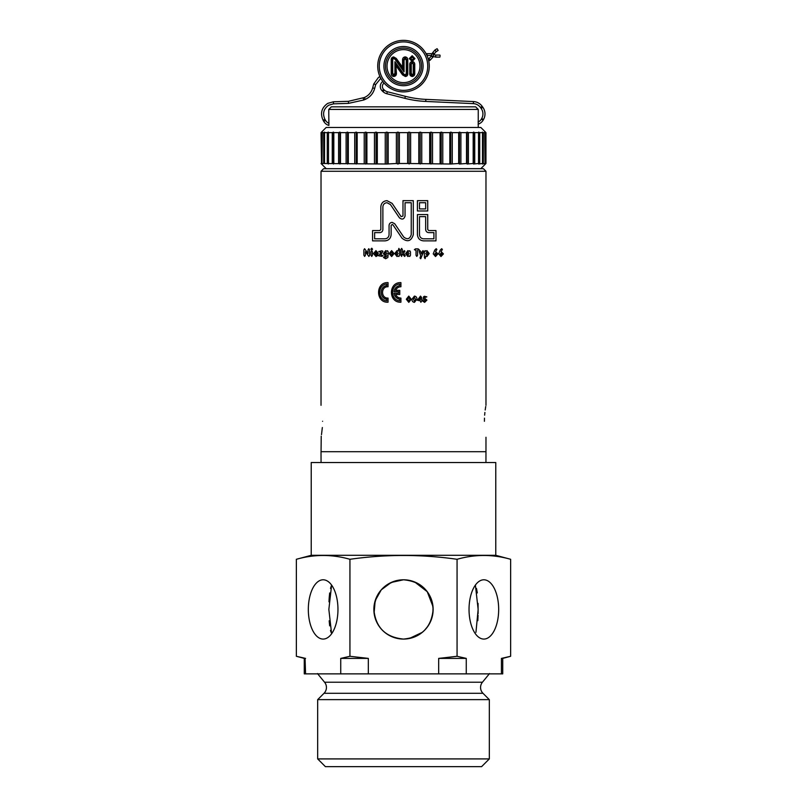 <?xml version="1.0" encoding="UTF-8"?>
<svg xmlns="http://www.w3.org/2000/svg" width="807" height="807" viewBox="0 0 807 807"><rect width="100%" height="100%" fill="white"/><g stroke="black" fill="none" stroke-linecap="round" stroke-linejoin="round"><path stroke-width="1.21" d="M392.162 222.389C390.285 222.571 389.256 223.6 389.065 225.486L389.065 234.686C388.803 237.208 387.421 238.579 384.939 238.811L374.63 238.811L374.63 232.618L379.784 232.618C381.64 232.466 382.669 231.438 382.881 229.531L382.881 206.844C383.143 204.322 384.525 202.95 387.007 202.728L390.417 204.534L399.394 217.779C402.118 219.928 403.994 219.353 405.043 216.044L405.043 202.728L411.237 202.728L411.237 234.686C409.835 239.094 407.323 239.861 403.692 236.996L394.724 223.751L392.162 222.389M393.009 224.911L392.162 224.457L391.133 225.486L391.133 234.686C390.729 238.469 388.671 240.526 384.939 240.869L372.572 240.869L372.572 230.56L379.784 230.56L380.823 229.531L380.823 206.844C381.217 203.051 383.285 200.993 387.007 200.661L392.121 203.374L401.099 216.629L402.986 216.044L402.986 200.661L413.295 200.661L413.295 234.686C411.207 241.293 407.434 242.453 401.987 238.156L393.009 224.911M365.42 251.744L365.42 255.214L364.643 256.434L363.876 255.214L363.876 249.857L364.593 248.707L368.032 253.448L368.032 249.918L368.799 248.697L369.576 249.918L369.576 255.405L368.87 256.434L365.42 251.744M371.734 250.15L370.907 249.181L371.734 248.213L372.552 249.181L371.734 250.15M372.451 251.834L372.451 255.214L371.734 256.434L370.998 255.214L370.998 251.834L371.734 250.634L372.451 251.834M377.595 254.013L374.962 254.013L376.072 255.173L377.636 254.588L378.221 255.204L376.022 256.525L373.49 253.59L375.941 250.634L378.322 253.348L377.595 254.013M380.702 254.79L383.032 255.577L382.115 256.333L378.685 255.819L380.934 252.278L378.685 251.542L382.024 250.826L382.942 251.31L380.702 254.79M386.896 255.819L385.544 256.434L383.396 253.559L385.706 250.634L386.886 251.229L387.511 250.725L388.228 251.875L387.885 257.483L385.645 258.744L383.496 257.483L384.132 256.717L385.736 257.201L386.896 255.819M391.637 256.525L389.176 253.58L391.637 250.634L394.098 253.58L391.637 256.525M398.87 256.495L398.174 255.96L396.994 256.525L394.754 253.559L396.994 250.634L398.133 251.108L398.87 248.405L399.586 249.605L399.586 255.284L398.87 256.495M402.36 249.555L402.36 252.551L404.357 250.634L404.973 251.28L403.621 253.105L405.265 255.748L404.579 256.434L402.36 253.691L401.634 256.434L400.918 255.194L400.918 249.555L401.634 248.405L402.36 249.555M409.744 256.475L409.058 255.91L407.838 256.525L405.628 253.58L407.888 250.634L409.058 251.229L409.744 250.725L410.46 251.865L410.46 255.294L409.744 256.475M416.019 255.224L416.019 250.432L414.374 249.676L415.454 248.889L418.127 248.889L419.206 249.676L417.562 250.432L417.562 255.224L416.785 256.434L416.019 255.224M421.456 253.953L422.354 251.3L423.009 250.634L423.725 251.431L420.729 258.744L420.003 257.927L420.729 255.859L419.186 251.461L419.892 250.634L420.629 251.441L421.456 253.953M425.824 256.041L425.097 258.654L424.381 257.443L424.381 251.865L425.097 250.634L425.793 251.179L426.994 250.634L429.213 253.549L426.974 256.525L425.824 256.041M436.89 249.464L435.578 251.562L437.959 253.902L435.518 256.525L433.218 253.862L434.731 250.109L436.183 248.697L436.89 249.464M442.377 249.464L441.066 251.562L443.436 253.902L440.995 256.525L438.705 253.862L440.219 250.109L441.671 248.697L442.377 249.464M408.786 302.363L406.304 299.236L408.786 296.098L411.257 299.236L408.786 302.363M414.435 302.363C412.74 302.09 411.923 301.051 411.963 299.236L414.435 296.098C416.13 296.371 416.957 297.41 416.916 299.236L414.435 302.363M421.688 300.819L420.901 302.292L420.326 300.819L417.39 300.275L420.497 296.098L421.567 297.44L421.567 299.579L422.495 300.164L421.688 300.819M424.653 297.49L424.563 298.187L426.913 300.093L424.643 302.363L422.737 301.182L423.312 300.587L424.653 301.132L425.521 300.204L423.201 298.963L423.433 296.966L424.341 296.26L426.832 296.875L424.653 297.49M417.421 214.581L427.73 214.581L427.73 229.531L428.759 230.56L435.972 230.56L435.972 240.869L423.604 240.869C419.892 240.547 417.824 238.479 417.421 234.686L417.421 214.581M427.73 210.97L417.421 210.97L417.421 200.661L427.73 200.661L427.73 210.97M399.768 290.359L399.768 294.474L395.642 294.474C396.661 296.764 398.426 297.965 400.918 298.086L400.918 302.211C388.298 302.827 388.278 282.016 400.918 282.621L400.918 286.747C398.426 286.868 396.661 288.069 395.642 290.359L399.768 290.359M388.036 286.747C380.743 286.334 380.733 298.489 388.036 298.086L388.036 302.211C375.457 302.948 375.416 281.905 388.036 282.621L388.036 286.747M386.745 300.819C377.414 300.043 377.383 284.81 386.745 284.014L386.745 285.577C379.401 286.445 379.381 298.378 386.745 299.256L386.745 300.819M398.476 291.64L398.476 293.193L394.008 293.193C394.562 296.441 396.439 298.469 399.636 299.256L399.636 300.819C390.265 299.942 390.265 284.891 399.636 284.014L399.636 285.577C396.439 286.364 394.562 288.392 394.008 291.64L398.476 291.64M419.479 202.728L425.662 202.728L425.662 208.912L419.479 208.912L419.479 202.728M425.662 229.531C425.884 231.438 426.913 232.466 428.759 232.618L433.914 232.618L433.914 238.811L423.604 238.811C421.123 238.59 419.751 237.218 419.479 234.686L419.479 216.639L425.662 216.639L425.662 229.531M420.326 299.579L420.326 297.359L418.924 299.579L420.326 299.579M414.445 301.132L415.524 299.226L414.445 297.339L413.355 299.226L414.445 301.132M408.786 301.132L409.865 299.226L408.786 297.339L407.696 299.226L408.786 301.132M441.893 254.013L441.076 253.045L440.249 254.013L441.076 254.982L441.893 254.013M436.405 254.013L435.588 253.045L434.771 254.013L435.588 254.982L436.405 254.013M427.76 253.569L426.782 252.177L425.803 253.569L426.782 254.982L427.76 253.569M409.008 253.559L408.049 252.177L407.081 253.559L408.049 254.982L409.008 253.559M398.154 253.59L397.185 252.177L396.207 253.59L397.185 254.982L398.154 253.59M392.656 253.569L391.637 252.177L390.618 253.569L391.637 254.982L392.656 253.569M386.876 253.509L385.857 252.177L384.848 253.509L385.857 254.881L386.876 253.509M376.869 252.954L375.921 251.986L374.942 252.954L376.869 252.954M478.067 121.998A6.698 6.698 0 0 0 481.365 119.113L481.708 118.508A9.28 9.28 0 0 0 481.174 108.481L480.458 107.472A9.28 9.28 0 0 0 473.356 103.629L425.763 101.44A104.123 104.123 0 0 1 404.852 98.323L386.805 93.723A8.766 8.766 0 0 1 382.911 91.564L382.205 90.888A6.184 6.184 0 0 1 382.79 81.467M478.087 124.167A8.766 8.766 0 0 0 483.151 120.132L483.494 119.527A11.338 11.338 0 0 0 482.848 107.27L482.122 106.272A11.338 11.338 0 0 0 473.447 101.571L425.854 99.372A102.065 102.065 0 0 1 405.356 96.326L387.32 91.726A6.698 6.698 0 0 1 384.334 90.071L383.638 89.406A4.126 4.126 0 0 1 384.082 83.071M379.946 76.594L378.473 77.411L373.712 84.019L372.693 87.892C371.402 92.371 368.648 95.569 364.401 97.506L348.432 101.319L333.442 101.773L327.692 103.397C321.549 107.765 320.016 113.394 323.123 120.273L323.758 121.393A8.766 8.766 0 0 0 328.873 125.438L328.752 109.419L331.334 106.847L403.5 106.847L335.974 106.847M323.123 120.273L324.908 119.254L325.554 120.374A6.698 6.698 0 0 0 328.923 123.279M434.035 54.674L434.469 53.585L432.552 52.828L435.044 49.923L437.101 48.702L438.161 50.468L436.103 51.698L435.023 49.953M430.02 60.293L429.102 58.447L428.235 58.881L428.739 60.928L430.02 60.293L433.117 56.974L431.2 56.208L431.432 55.633M432.209 53.706L432.552 52.828M433.954 54.664L432.159 53.676L426.51 53.666L427.417 55.522L426.641 54.775M435.79 55.108L433.904 54.614L432.935 56.429L431.19 55.501L427.397 55.431M440.138 56.076L439.896 55.047L440.138 56.076M380.864 78.44L379.653 76.736M364.401 97.506L365.218 99.392L363.876 99.967M373.712 84.019L375.699 84.543L374.68 88.417C373.217 93.531 370.06 97.193 365.218 99.392M421.547 66.124A18.047 18.047 0 0 0 403.5 48.087A18.047 18.047 0 0 0 385.453 66.124A18.047 18.047 0 0 0 403.5 84.17A18.047 18.047 0 0 0 421.547 66.124A18.047 18.047 0 0 1 403.5 84.17A18.047 18.047 0 0 1 385.453 66.124M429.274 66.124A25.774 25.774 0 0 0 403.5 40.35A25.774 25.774 0 0 0 377.726 66.124A25.774 25.774 0 0 0 403.5 91.897A25.774 25.774 0 0 0 429.274 66.124A25.774 25.774 0 0 1 403.5 91.897A25.774 25.774 0 0 1 377.726 66.124M391.203 60.192C391.082 58.296 391.899 57.206 393.655 56.924L396.287 58.457L393.655 57.529L391.203 60.192L391.203 73.054C391.062 75.051 391.94 76.201 393.806 76.494C395.682 76.201 396.55 75.051 396.419 73.054L395.803 64.439L403.036 74.526L405.356 75.878L407.172 73.508L407.172 60.343L405.175 57.509L403.177 60.343L403.177 69.099L395.581 58.992L403.45 69.957L402.572 67.203L402.572 60.343C402.431 58.336 403.308 57.186 405.175 56.894C407.041 57.186 407.918 58.336 407.777 60.343L407.777 73.518C407.868 75.313 407.051 76.302 405.356 76.494L402.562 74.9L396.419 66.335M409.29 58.578L412.155 55.733L414.969 58.578L412.155 61.413L409.29 58.578L412.155 60.807L414.364 58.578L412.155 56.349L409.906 58.578L412.155 56.621L412.155 55.733M409.764 73.044L409.764 64.943C409.613 62.976 410.45 61.836 412.266 61.534C414.072 61.857 414.899 62.996 414.737 64.953L414.737 73.054C414.899 75.021 414.082 76.161 412.266 76.494C410.44 76.171 409.603 75.021 409.764 73.044L412.266 75.878L414.737 73.054M402.562 74.9L403.732 73.982L405.356 75.001L406.294 73.498L406.294 60.354L405.175 58.386L404.065 60.343L404.065 71.843L403.45 69.957L403.45 60.343L405.175 57.781L406.899 60.343L406.899 73.508L405.356 75.606L403.258 74.355L395.531 63.592L395.803 73.054L396.419 73.054M405.356 75.001L405.356 76.494M406.294 73.498L407.777 73.518M405.175 58.386L405.175 56.894M404.065 71.843L395.097 59.365L393.655 58.417L392.081 60.202L393.655 56.924M393.655 58.417L393.655 57.801L395.581 58.992L395.097 59.365M392.696 60.202L392.696 73.044L393.806 75.606L392.081 73.054L392.081 60.202L391.809 73.054L393.806 75.878L395.803 73.054L393.806 76.494M393.806 75.001L394.926 73.044L394.926 61.695L403.732 73.982M412.155 57.226L410.793 58.578L412.155 59.92L413.477 58.578L412.155 56.621L414.092 58.578L412.155 61.413M412.155 59.92L410.793 58.578M413.477 58.578L414.969 58.578M414.737 64.953L414.132 64.953L414.132 73.044L413.86 64.953L412.266 63.027L410.642 64.953L412.266 62.421L414.132 64.953L412.266 62.139L410.37 64.953L410.37 73.044L410.642 64.953L409.764 64.943M412.266 63.027L412.266 61.534M411.247 64.953L411.247 73.034L412.266 75.001L413.86 73.044L412.266 76.494M412.266 75.001L410.642 73.044L411.247 73.034M394.926 73.044L395.531 73.054L394.926 61.695M317.464 673.563L324.565 682.228A8.252 8.252 0 0 1 324.021 693.294L317.676 699.639L489.324 699.639L489.324 758.913L481.597 766.65L325.403 766.65L317.676 758.913L317.676 699.639M324.565 682.228L482.435 682.228A8.252 8.252 0 0 0 482.979 693.294L489.324 699.639M331.606 633.767L328.853 609.446L331.606 585.095L330.507 588.424M329.67 592.963L329.185 597.937M329.165 598.259L328.984 601.83M329.175 620.785L329.67 625.859M330.497 630.398L331.052 632.315M397.659 638.488L403.5 639.073C385.464 637.318 375.588 627.442 373.863 609.446C375.598 591.4 385.484 581.514 403.5 579.789L391.224 582.452L381.257 589.846L375.184 600.67L374.095 613.189M374.155 613.633L374.418 615.126M375.013 617.617L376.123 620.795M376.143 620.845L378.856 625.899M382.548 630.388L384.667 632.315M323.143 579.789A29.637 14.819 90 0 1 337.962 609.426A29.637 14.819 90 0 1 323.143 639.073A29.637 14.819 90 0 1 308.324 609.426A29.637 14.819 90 0 1 323.143 579.789M407.061 580.011L403.5 579.789C421.526 581.534 431.412 591.41 433.137 609.416C431.422 627.432 421.547 637.318 403.5 639.073A29.637 29.637 0 0 1 373.863 609.426A29.637 29.637 0 0 1 403.5 579.789A29.637 29.637 0 0 1 433.137 609.426A29.637 29.637 0 0 1 403.5 639.073M475.394 585.095L478.148 609.416L475.948 632.315M483.857 579.789A29.637 14.819 -90 0 1 498.676 609.426A29.637 14.819 -90 0 1 483.857 639.073A29.637 14.819 -90 0 1 469.038 609.426A29.637 14.819 -90 0 1 483.857 579.789M510.639 559.291C492.784 554.217 474.93 554.217 457.065 559.291C421.476 554.217 385.756 554.217 349.935 559.291C332.07 554.217 314.216 554.217 296.361 559.291L311.23 555.307L495.77 555.307L510.639 559.291L510.639 656.283L502.731 658.401L502.731 673.865L501.44 673.865L501.44 658.401L502.731 658.401M311.23 555.307L311.23 462.522L495.77 462.522L495.77 555.307M482.435 682.228L489.536 673.563M296.361 559.291L296.361 656.283L305.56 658.401L304.269 658.401L304.269 673.865L501.44 673.865M501.46 658.401L510.639 656.283M438.675 673.865L438.675 658.401L466.264 658.401L466.264 673.865M438.675 658.401L457.065 656.283L466.264 658.401M305.56 673.865L305.056 658.3M340.736 673.865L340.736 658.401L349.935 656.283L368.325 658.401L368.325 673.865M340.736 658.401L368.325 658.401M317.676 758.913L489.324 758.913M349.935 559.291L349.935 656.283M457.065 559.291L457.065 656.283M409.341 638.488L422.343 632.315M424.432 630.418L428.093 625.98M430.857 620.825L432.905 613.149M432.905 613.138L433.026 606.824M433.006 606.612L427.256 591.702L414.707 581.998M477.835 620.644L478.067 615.287M478.107 613.602L478.067 603.414M477.32 592.923L476.493 588.444M322.588 421.284C320.883 441.903 320.883 441.903 322.588 421.284C320.883 400.665 320.883 400.665 322.588 421.284C320.883 400.665 320.883 400.665 322.588 421.284M485.975 437.263L485.975 451.698L321.055 451.708L321.226 436.163M321.489 434.64L322.346 427.539M484.412 421.284C486.117 441.903 486.117 441.903 484.412 421.284C486.117 400.665 486.117 400.665 484.412 421.284L484.472 418.157M485.945 462.522L485.975 451.698L321.025 451.698L321.055 462.522M321.025 171.276L323.597 168.703L483.403 168.703L485.975 171.276L321.025 171.276L321.025 405.306M485.743 406.526L485.491 408.009M485.441 408.342L485.199 409.996M484.896 412.468L484.644 415.181M478.248 127.466L478.248 109.419L328.752 109.419M328.913 124.278L328.842 118.659M485.461 164.013L480.821 168.653L326.179 168.703M484.987 163.498L484.694 132.106L485.965 132.62L485.965 163.498L484.694 164.013L484.987 163.498L482.425 164.013L482.495 163.498L478.672 164.013L478.531 163.498L473.527 164.013L473.174 163.498L467.082 164.013L466.517 163.498L459.445 164.013L458.689 163.498L450.76 164.013L407.626 163.498L407.626 132.62L399.374 132.62L399.374 163.498L397.912 164.013L396.368 163.498L386.825 164.013L322.013 163.498L322.306 164.013L321.035 163.498L321.539 164.013L321.035 132.62L322.306 132.106L322.013 163.498M407.626 163.498L399.374 163.498M485.461 132.106L480.821 127.466L326.179 127.466L321.539 132.106M323.688 163.498L323.688 132.62L322.013 132.62M323.688 132.62L324.575 132.106L324.505 163.498M327.269 163.498L327.269 132.62L324.505 132.62M327.269 132.62L328.328 132.106L328.469 132.62L328.469 163.498M332.262 163.498L332.262 132.62L328.469 132.62M332.262 132.62L333.473 132.106L333.826 132.62L333.826 163.498M338.587 163.498L338.587 132.62L333.826 132.62M338.587 132.62L339.918 132.106L340.483 132.62L340.483 163.498M346.112 163.498L346.112 132.62L340.483 132.62M346.112 132.62L347.555 132.106L348.311 132.62L348.311 163.498M354.717 163.498L354.717 132.62L348.311 132.62M354.717 132.62L356.24 132.106L357.178 132.62L357.178 163.498M364.229 163.498L364.229 132.62L357.178 132.62M364.229 132.62L365.793 132.106L366.903 132.62L366.903 163.498M374.468 163.498L374.468 132.62L366.903 132.62M374.468 132.62L376.052 132.106L377.303 132.62L377.303 163.498M385.252 163.498L385.252 132.62L377.303 132.62M385.252 132.62L386.825 132.106L388.197 132.62L388.197 163.498M396.368 163.498L396.368 132.62L388.197 132.62M396.368 132.62L397.912 132.106L399.374 132.62M407.626 132.62L409.088 132.106L410.632 132.62L410.632 163.498M418.803 163.498L418.803 132.62L410.632 132.62M418.803 132.62L420.175 132.106L421.748 132.62L421.748 163.498M429.697 163.498L429.697 132.62L421.748 132.62M429.697 132.62L430.948 132.106L432.532 132.62L432.532 163.498M440.097 163.498L440.097 132.62L432.532 132.62M440.097 132.62L441.207 132.106L442.771 132.62L442.771 163.498M449.822 163.498L449.822 132.62L442.771 132.62M449.822 132.62L450.76 132.106L452.283 132.62L452.283 163.498M458.689 163.498L458.689 132.62L452.283 132.62M458.689 132.62L459.445 132.106L460.888 132.62L460.888 163.498M466.517 163.498L466.517 132.62L460.888 132.62M466.517 132.62L467.082 132.106L468.413 132.62L468.413 163.498M473.174 163.498L473.174 132.62L468.413 132.62M473.174 132.62L473.527 132.106L474.738 132.62L474.738 163.498M478.531 163.498L478.531 132.62L474.738 132.62M478.531 132.62L478.672 132.106L479.731 132.62L479.731 163.498M482.495 163.498L482.495 132.62L479.731 132.62M482.495 132.62L482.425 132.106L483.312 132.62L483.312 163.498M484.987 132.62L483.312 132.62M485.4 132.62L485.4 163.498M321.6 163.498L321.6 132.62M478.248 109.419L475.666 106.847L403.5 106.847L471.026 106.847M328.328 132.106L328.328 164.013M333.473 132.106L333.473 164.013M339.918 132.106L339.918 164.013M347.555 132.106L347.555 164.013M356.24 132.106L356.24 164.013M365.793 132.106L365.793 164.013M376.052 132.106L376.052 164.013M386.825 132.106L386.825 164.013M397.912 132.106L397.912 164.013M409.088 132.106L409.088 164.013M420.175 132.106L420.175 164.013M430.948 132.106L430.948 164.013M441.207 132.106L441.207 164.013M450.76 132.106L450.76 164.013M459.445 132.106L459.445 164.013M467.082 132.106L467.082 164.013M473.527 132.106L473.527 164.013M478.672 132.106L478.672 164.013M429.102 58.447L431.21 56.278M432.159 53.676L431.19 55.501M439.896 55.047L435.709 55.047L435.709 57.105L433.006 56.45M482.122 106.272L480.458 107.472M473.447 101.571L473.356 103.629M482.848 107.27L481.174 108.481M483.151 120.132L481.365 119.113M323.758 121.393L325.554 120.374M333.442 101.773L333.513 103.841L328.711 105.192C323.597 108.824 322.326 113.515 324.908 119.254M363.069 98.071L363.886 99.967L348.493 103.367M372.693 87.892L374.68 88.417M483.494 119.527L481.708 118.508M383.638 89.406L382.205 90.888M384.334 90.071L382.911 91.564M405.356 96.326L404.852 98.323M387.32 91.726L386.805 93.723M425.854 99.372L425.763 101.44M348.432 101.319L348.493 103.377L333.513 103.841M375.699 84.543L380.571 78.592M387.007 66.124A16.493 16.493 0 0 0 403.5 82.617A16.493 16.493 0 0 0 419.993 66.124A16.493 16.493 0 0 0 403.5 49.631A16.493 16.493 0 0 0 387.007 66.124M423.09 66.124A19.59 19.59 0 0 0 403.5 46.534A19.59 19.59 0 0 0 383.91 66.124A19.59 19.59 0 0 0 403.5 85.713A19.59 19.59 0 0 0 423.09 66.124M427.73 66.124A24.23 24.23 0 0 0 403.5 41.893A24.23 24.23 0 0 0 379.27 66.124A24.23 24.23 0 0 0 403.5 90.354A24.23 24.23 0 0 0 427.73 66.124M396.287 58.457L402.572 67.203M406.294 60.354L407.777 60.343M404.065 60.343L402.572 60.343M392.696 73.044L391.203 73.054M413.245 73.034L413.245 64.964M324.021 693.294L482.979 693.294M434.469 53.595L436.103 51.698M435.709 57.105L439.896 57.105M304.269 658.401L296.361 656.283M485.975 171.276L485.975 405.306M326.179 168.653L321.539 164.013"/></g></svg>
